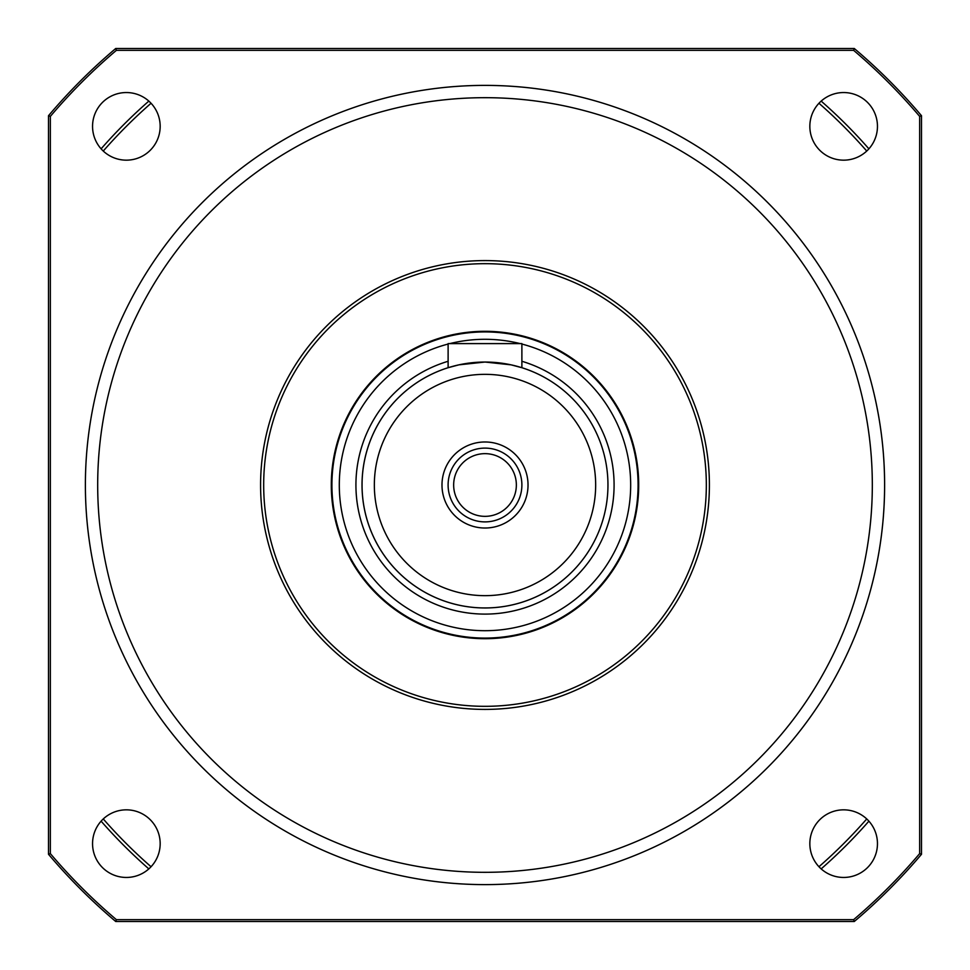 <?xml version="1.0" encoding="UTF-8"?>
<svg xmlns="http://www.w3.org/2000/svg" width="970" height="970" viewBox="0 0 970 970"><rect width="100%" height="100%" fill="white"/><g stroke="black" fill="none" stroke-linecap="round" stroke-linejoin="round"><path stroke-width="1.45" d="M706.33 485A221.33 221.33 0 0 0 374.335 293.328A221.33 221.33 0 0 0 374.335 676.672A221.33 221.33 0 0 0 706.33 485A221.33 221.33 0 0 0 374.335 293.328A221.33 221.33 0 0 0 374.335 676.672A221.33 221.33 0 0 0 706.33 485M709.397 485A224.397 224.397 0 0 1 372.795 679.339A224.397 224.397 0 0 1 372.795 290.66A224.397 224.397 0 0 1 709.397 485M884.616 485A399.616 399.616 0 0 1 485 884.616A399.616 399.616 0 0 1 85.384 485A399.616 399.616 0 0 1 485 85.384A399.616 399.616 0 0 1 884.616 485M160.171 126.355A33.817 33.817 0 0 0 109.452 97.073A33.817 33.817 0 0 0 109.452 155.637A33.817 33.817 0 0 0 160.171 126.355M160.171 843.645A33.817 33.817 0 0 0 109.452 814.363A33.817 33.817 0 0 0 109.452 872.927A33.817 33.817 0 0 0 160.171 843.645M877.462 843.645A33.817 33.817 0 0 0 826.743 814.363A33.817 33.817 0 0 0 826.743 872.927A33.817 33.817 0 0 0 877.462 843.645M877.462 126.355A33.817 33.817 0 0 0 826.743 97.073A33.817 33.817 0 0 0 826.743 155.637A33.817 33.817 0 0 0 877.462 126.355M85.384 485A399.616 399.616 0 0 0 684.808 831.072A399.616 399.616 0 0 0 684.808 138.928A399.616 399.616 0 0 0 85.384 485M921.5 115.721L921.5 854.279A571.754 571.754 0 0 1 854.279 921.5L115.721 921.5A571.754 571.754 0 0 1 48.5 854.279L48.5 115.721A571.754 571.754 0 0 1 115.721 48.5L854.279 48.5A571.754 571.754 0 0 1 921.5 115.721L919.657 116.388A569.911 569.911 0 0 0 853.612 50.343L116.388 50.343A569.911 569.911 0 0 0 50.343 116.388L50.343 853.612A569.911 569.911 0 0 0 116.388 919.657L853.612 919.657A569.911 569.911 0 0 0 919.657 853.612L919.657 116.388M115.721 48.5L116.388 50.343M50.343 116.388L48.5 115.721M50.343 853.612L48.5 854.279M854.279 48.5L853.612 50.343M116.388 919.657L115.721 921.5M853.612 919.657L854.279 921.5M921.5 854.279L919.657 853.612M638.696 485A153.696 153.696 0 0 0 408.152 351.892A153.696 153.696 0 0 0 408.152 618.108A153.696 153.696 0 0 0 638.696 485M521.884 485A36.884 36.884 0 0 0 466.558 453.051A36.884 36.884 0 0 0 466.558 516.949A36.884 36.884 0 0 0 521.884 485M528.032 485A43.032 43.032 0 0 1 463.49 522.26A43.032 43.032 0 0 1 463.49 447.74A43.032 43.032 0 0 1 528.032 485M638.078 485A153.078 153.078 0 0 1 485 638.078A153.078 153.078 0 0 1 331.922 485A153.078 153.078 0 0 1 485 331.922A153.078 153.078 0 0 1 638.078 485M607.96 485A122.96 122.96 0 0 0 521.884 367.703L511.081 364.841L485 362.04L458.919 364.841L448.116 367.703A122.96 122.96 0 0 0 497.464 607.329A122.96 122.96 0 0 0 607.96 485A122.96 122.96 0 0 1 423.526 591.482A122.96 122.96 0 0 1 423.526 378.518A122.96 122.96 0 0 1 607.96 485M516.355 485A31.355 31.355 0 0 0 469.322 457.852A31.355 31.355 0 0 0 469.322 512.148A31.355 31.355 0 0 0 516.355 485M521.884 367.703L521.884 343.598L448.116 343.598L448.116 367.703M151.053 103.256A507.201 507.201 0 0 0 103.256 151.053M103.256 818.947A507.201 507.201 0 0 0 151.053 866.743M818.947 866.743A507.201 507.201 0 0 0 866.743 818.947M866.743 151.053A507.201 507.201 0 0 0 818.947 103.256M148.846 868.902A510.281 510.281 0 0 1 101.098 821.153M868.902 821.153A510.281 510.281 0 0 1 821.153 868.902M821.153 101.098A510.281 510.281 0 0 1 868.902 148.846M101.098 148.846A510.281 510.281 0 0 1 148.846 101.098M872.321 485A387.321 387.321 0 0 0 291.339 149.574A387.321 387.321 0 0 0 291.339 820.426A387.321 387.321 0 0 0 872.321 485M448.116 344.047A145.706 145.706 0 0 0 341.416 509.747A145.706 145.706 0 0 0 497.416 630.173A145.706 145.706 0 0 0 521.884 344.047M520.15 343.598A145.706 145.706 0 0 0 449.85 343.598M521.884 361.276A129.107 129.107 0 0 1 497.452 613.501A129.107 129.107 0 0 1 448.116 361.276M595.665 485A110.665 110.665 0 0 0 429.674 389.164A110.665 110.665 0 0 0 429.674 580.836A110.665 110.665 0 0 0 595.665 485"/></g></svg>
